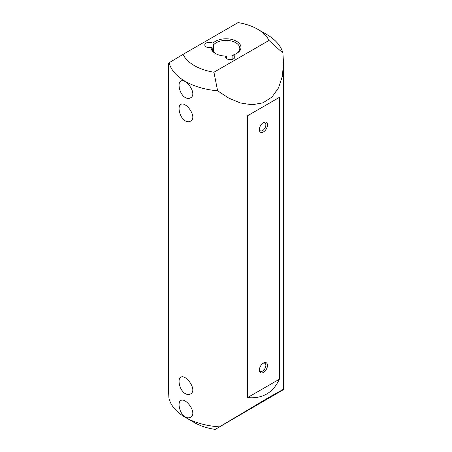 <?xml version="1.0" encoding="UTF-8"?>
<svg xmlns="http://www.w3.org/2000/svg" width="452" height="452" viewBox="0 0 452 452"><rect width="100%" height="100%" fill="white"/><g stroke="black" fill="none" stroke-linecap="round" stroke-linejoin="round"><path stroke-width="0.68" d="M215.22 429.4L283.105 389.85C285.489 388.082 280.014 391.031 266.68 398.692L215.22 429.4A44.641 25.775 180 0 1 194.433 422.614L185.32 417.354A57.528 33.211 0 0 0 219.039 426.835M257.567 29.188L266.68 34.448A57.528 33.211 180 0 1 282.912 53.087L268.98 40.448A44.641 25.775 0 0 0 257.567 29.188A44.641 25.775 0 0 0 238.063 22.6L183.02 54.381A44.641 25.775 0 0 0 213.937 72.23L217.604 90.79A57.528 33.211 180 0 1 169.088 62.783L168.472 63.325L168.472 389.454L168.895 397.89A57.528 33.211 0 0 0 185.32 417.354M226.582 58.613L226.582 56.319L225.932 56.048A14.956 8.633 180 0 1 215.423 53.522A14.956 8.633 180 0 1 211.044 47.454L212.208 48.019A13.809 7.972 0 0 0 212.191 48.353A13.809 7.972 0 0 0 215.847 53.754M282.912 53.087L283.528 63.325L282.342 76.264L278.534 87.886L271.968 97.061L262.917 102.853L252.058 104.785L240.3 102.966L228.571 98.005L217.604 90.79M283.528 63.325L283.528 389.454L283.105 389.85M185.32 97.575C179.585 94.496 177.156 82.733 180.777 81.151C185.732 77.603 197.953 94.236 190.445 97.892C188.93 98.722 187.224 98.621 185.32 97.575M185.32 120.876C179.585 117.791 177.156 106.034 180.777 104.446C185.732 100.898 197.953 117.537 190.445 121.187C188.93 122.023 187.224 121.916 185.32 120.876M185.32 393.681C179.585 390.596 177.156 378.838 180.777 377.25C185.732 373.702 197.953 390.342 190.445 393.991C188.93 394.828 187.224 394.72 185.32 393.681M185.32 416.976C179.585 413.891 177.156 402.133 180.777 400.551C185.732 397.003 197.953 413.636 190.445 417.292C188.93 418.123 187.224 418.021 185.32 416.976M279.364 97.395L247.481 115.802L247.481 397.624C262.42 398.958 273.053 392.822 279.364 379.217L279.364 97.395L247.481 115.802M268.98 40.448L213.937 72.23M225.932 56.048A4.605 2.655 0 0 0 225.627 56.997A4.605 2.655 0 0 0 230.232 59.653A4.605 2.655 0 0 0 234.831 56.997A4.605 2.655 0 0 0 233.221 54.974L232.096 55.506L232.096 59.427M236.153 53.754A13.809 7.972 0 0 0 239.809 48.353A13.809 7.972 0 0 0 229.13 40.59A13.809 7.972 0 0 0 213.61 44.833L212.903 43.245A4.605 2.655 0 0 0 207.807 42.477A4.605 2.655 0 0 0 204.801 44.974A4.605 2.655 0 0 0 211.044 47.454M212.903 43.245A14.956 8.633 180 0 1 234.989 40.511A14.956 8.633 180 0 1 236.577 53.522A14.956 8.633 180 0 1 233.221 54.974M263.426 122.565A5.752 3.322 -60 0 1 267.494 124.916A5.752 3.322 -60 0 1 263.426 131.961A5.752 3.322 -60 0 1 259.358 129.611A5.752 3.322 -60 0 1 263.426 122.565L263.426 122.565M263.426 363.058A5.752 3.322 -60 0 1 267.494 365.402A5.752 3.322 -60 0 1 263.426 372.448A5.752 3.322 -60 0 1 259.358 370.103A5.752 3.322 -60 0 1 263.426 363.058L263.426 363.058M247.481 397.624L279.364 379.217M212.208 48.686L212.208 48.019M213.61 44.833L213.61 51.873M169.088 62.783L183.02 54.381M259.38 369.589A4.605 2.655 120 0 0 260.307 371.267A4.605 2.655 120 0 0 264.912 368.612A4.605 2.655 120 0 0 264.912 363.295A4.605 2.655 120 0 0 262.996 363.329M259.38 129.102A4.605 2.655 120 0 0 260.307 130.781A4.605 2.655 120 0 0 264.912 128.125A4.605 2.655 120 0 0 264.912 122.808A4.605 2.655 120 0 0 262.996 122.842"/></g></svg>
